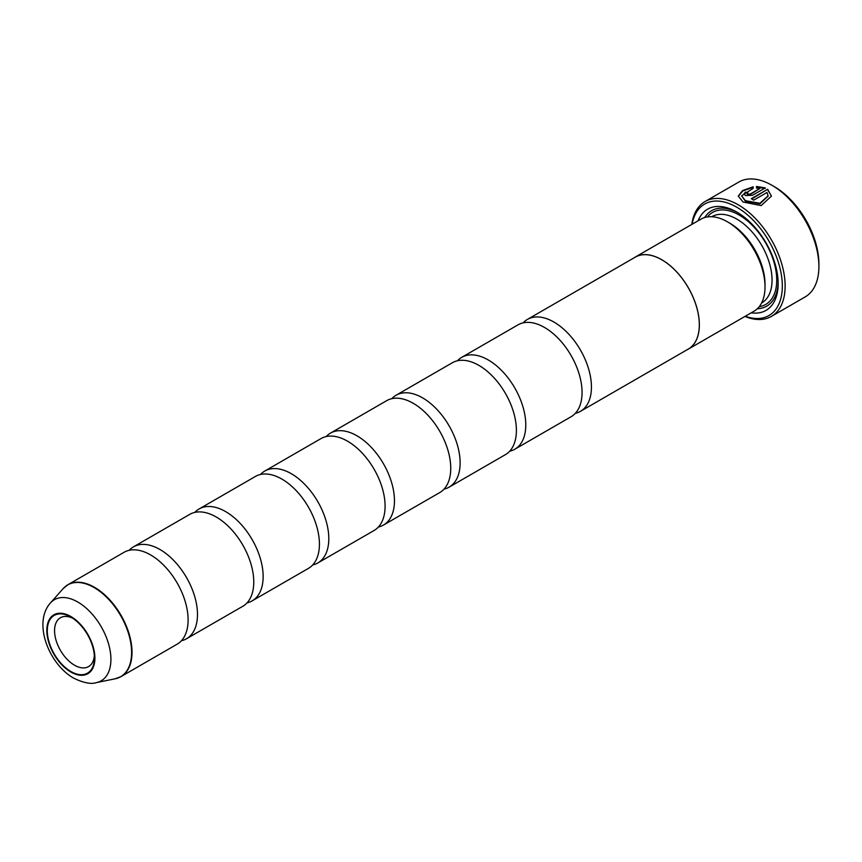 <?xml version="1.0" encoding="UTF-8"?>
<svg xmlns="http://www.w3.org/2000/svg" width="862" height="862" viewBox="0 0 862 862"><rect width="100%" height="100%" fill="white"/><g stroke="black" fill="none" stroke-linecap="round" stroke-linejoin="round"><path stroke-width="1.29" d="M523.115 322.862A53.056 30.633 60 0 1 527.393 319.425A53.056 30.633 60 0 1 553.921 322.054A53.056 30.633 60 0 1 588.584 368.817A53.056 30.633 60 0 1 580.449 411.336A53.056 30.633 60 0 1 575.342 413.318M457.463 360.769A53.056 30.633 60 0 1 461.73 357.342A53.056 30.633 60 0 1 488.258 359.96A53.056 30.633 60 0 1 522.922 406.724A53.056 30.633 60 0 1 514.786 449.242A53.056 30.633 60 0 1 509.679 451.225M326.138 436.581A53.056 30.633 60 0 1 330.415 433.155A53.056 30.633 60 0 1 356.943 435.784A53.056 30.633 60 0 1 391.607 482.537A53.056 30.633 60 0 1 383.471 525.055A53.056 30.633 60 0 1 378.364 527.038M260.486 474.488A53.056 30.633 60 0 1 264.753 471.061A53.056 30.633 60 0 1 291.281 473.691A53.056 30.633 60 0 1 325.944 520.443A53.056 30.633 60 0 1 317.819 562.961A53.056 30.633 60 0 1 312.712 564.944M194.823 512.394A53.056 30.633 60 0 1 199.1 508.968A53.056 30.633 60 0 1 225.628 511.597A53.056 30.633 60 0 1 260.292 558.35A53.056 30.633 60 0 1 252.157 600.868A53.056 30.633 60 0 1 247.049 602.85M129.171 550.312A53.056 30.633 60 0 1 133.438 546.874A53.056 30.633 60 0 1 159.966 549.503A53.056 30.633 60 0 1 194.629 596.256A53.056 30.633 60 0 1 186.494 638.774A53.056 30.633 60 0 1 181.386 640.768M391.801 398.675A53.056 30.633 60 0 1 396.078 395.249A53.056 30.633 60 0 1 422.606 397.878A53.056 30.633 60 0 1 457.269 444.63A53.056 30.633 60 0 1 449.134 487.149A53.056 30.633 60 0 1 444.027 489.131M527.393 319.425L635.262 257.156A53.056 30.633 60 0 1 661.79 259.785A53.056 30.633 60 0 1 696.453 306.538A53.056 30.633 60 0 1 688.318 349.056L580.449 411.336M633.936 257.921A53.132 30.676 60 0 1 635.229 257.091A53.132 30.676 60 0 1 661.79 259.731A53.132 30.676 60 0 1 696.496 306.538A53.132 30.676 60 0 1 688.35 349.11A53.132 30.676 60 0 1 686.992 349.821M765.014 286.884L765.014 284.18A49.813 28.758 60 0 0 729.791 223.172L727.442 221.814A53.132 30.676 60 0 1 727.453 221.814A53.132 30.676 60 0 1 765.014 286.884A53.132 30.676 60 0 1 754.013 311.204L688.35 349.11M698.101 220.791A58.433 33.737 60 0 1 736.827 212.074L736.827 212.074A58.433 33.737 60 0 1 778.149 283.63A58.433 33.737 60 0 1 751.222 312.809M704.685 217.547A55.114 31.819 60 0 1 738.012 212.774M745.242 316.268A64.338 37.141 -120 0 0 782.125 281.044A64.338 37.141 -120 0 0 736.827 207.246A64.338 37.141 -120 0 0 692.121 224.249M691.82 224.422A66.32 38.294 60 0 1 705.073 201.525A66.32 38.294 60 0 1 738.238 204.811A66.32 38.294 60 0 1 781.565 263.266A66.32 38.294 60 0 1 771.393 316.408A66.32 38.294 60 0 1 744.94 316.44M771.393 316.408L805.162 296.916A66.32 38.294 -120 0 0 818.9 266.552A66.32 38.294 -120 0 0 771.996 185.319L771.996 185.319A66.32 38.294 -120 0 0 738.842 182.033L705.073 201.525M745.468 200.695L741.579 195.825L753.172 188.369L753.172 186.785L742.548 190.567L738.271 196.127L743.076 202.02L761.157 205.598L771.393 196.148L767.654 189.252L751.319 198.68A66.32 38.294 60 0 1 753.657 200.178L767.029 192.452L768.074 195.836L759.896 203.292L745.468 200.695M751.772 198.96L767.654 189.252M767.654 189.791L771.35 195.879M741.579 195.825L745.414 201.212L759.896 203.831L768.074 196.116M745.468 195.555L752.494 195.297L765.305 187.894L756.491 186.451L756.491 188.099L760.004 188.39L750.145 194.079L747.807 194.198L747.807 193.002A66.32 38.294 -120 0 0 745.468 192.054L744.014 193.885L745.468 195.555M747.807 193.541L747.807 194.737L750.145 194.629L760.004 188.39M747.807 194.198L747.807 193.002M774.345 186.677L771.996 185.319L774.345 186.677A63.012 36.376 60 0 1 818.9 263.847L818.9 266.552M738.281 196.396L742.732 190.998L753.172 187.323M461.73 357.342L518.008 324.845A53.056 30.633 60 0 1 544.536 327.474A53.056 30.633 60 0 1 579.199 374.227A53.056 30.633 60 0 1 571.075 416.745L514.786 449.242M396.078 395.249L452.356 362.751A53.056 30.633 60 0 1 478.884 365.38A53.056 30.633 60 0 1 513.547 412.133A53.056 30.633 60 0 1 505.412 454.651L449.134 487.149M330.415 433.155L386.693 400.658A53.056 30.633 60 0 1 413.221 403.287A53.056 30.633 60 0 1 447.884 450.05A53.056 30.633 60 0 1 439.749 492.568L383.471 525.055M264.753 471.061L321.03 438.564A53.056 30.633 60 0 1 347.569 441.193A53.056 30.633 60 0 1 382.232 487.957A53.056 30.633 60 0 1 374.097 530.475L317.819 562.961M199.1 508.968L255.378 476.47A53.056 30.633 60 0 1 281.906 479.1A53.056 30.633 60 0 1 316.57 525.863A53.056 30.633 60 0 1 308.434 568.381L252.157 600.868M133.438 546.874L189.715 514.388A53.056 30.633 60 0 1 216.243 517.006A53.056 30.633 60 0 1 250.907 563.77A53.056 30.633 60 0 1 242.782 606.288L186.494 638.774M65.447 586.44A53.056 30.633 60 0 1 67.969 584.673L124.063 552.294A53.056 30.633 60 0 1 150.591 554.923A53.056 30.633 60 0 1 185.255 601.676A53.056 30.633 60 0 1 177.119 644.194L121.025 676.584A53.056 30.633 60 0 1 118.245 677.877M70.856 617.063A33.327 19.244 -120 0 0 47.291 630.672A33.327 19.244 -120 0 0 70.856 671.487A33.327 19.244 -120 0 0 94.421 657.878A33.327 19.244 -120 0 0 70.856 617.063L70.856 617.063M72.753 618.237A28.187 16.27 -120 0 0 60.405 617.763A28.187 16.27 -120 0 0 56.084 640.347A28.187 16.27 -120 0 0 74.498 665.195A28.187 16.27 -120 0 0 88.592 666.585A28.187 16.27 -120 0 0 94.346 655.648M744.035 194.155L745.468 192.592A66.32 38.294 60 0 1 747.397 193.368M756.491 186.989L765.305 188.444M745.468 192.592L745.468 192.054M778.127 282.251A55.114 31.819 60 0 1 757.332 308.725M635.229 257.091L700.881 219.185A53.132 30.676 60 0 1 727.442 221.814M711.775 216.728L711.926 216.642A49.813 28.758 60 0 1 736.827 219.11A49.813 28.758 60 0 1 769.367 263.007A49.813 28.758 60 0 1 761.728 302.918L761.588 303.004M707.4 216.933A53.132 30.676 60 0 1 739.176 215.047A53.132 30.676 60 0 1 775.261 267.22A53.132 30.676 60 0 1 759.217 306.689M63.098 588.671L67.969 584.673A53.056 30.633 60 0 1 94.497 587.302A53.056 30.633 60 0 1 129.16 634.066A53.056 30.633 60 0 1 121.025 676.584L115.131 678.803A52.991 30.59 -120 0 0 129.957 638.839A52.991 30.59 -120 0 0 94.13 587.572A52.991 30.59 -120 0 0 63.098 588.671L50.395 603.012A46.807 27.024 60 0 1 77.817 602.042A46.807 27.024 60 0 1 109.463 647.33A46.807 27.024 60 0 1 96.361 682.618L115.131 678.803M70.856 672.026A33.995 19.632 -120 0 0 94.895 658.148A33.995 19.632 -120 0 0 70.856 616.513A33.995 19.632 -120 0 0 46.817 630.391A33.995 19.632 -120 0 0 70.856 672.026M750.145 194.629L750.145 194.079M729.791 223.172L727.453 221.814M747.322 194.165L747.322 193.627M96.361 682.618C91.135 684.417 83.549 682.909 73.604 678.103C48.94 664.117 32.648 622.881 50.395 603.012M768.074 196.374L768.074 195.836"/></g></svg>
